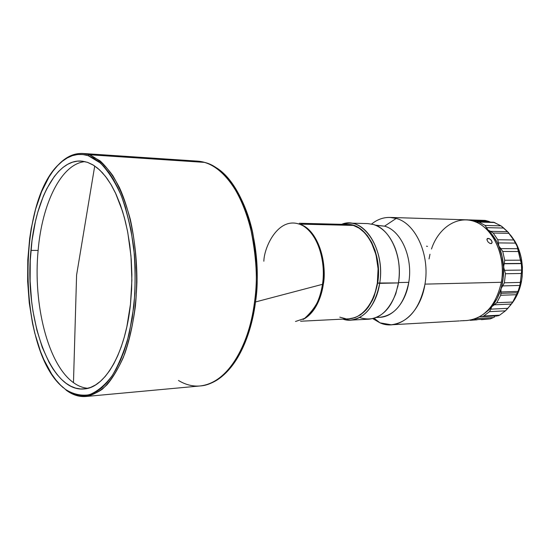 <?xml version="1.0" encoding="UTF-8"?>
<svg xmlns="http://www.w3.org/2000/svg" width="550" height="550" viewBox="0 0 550 550"><rect width="100%" height="100%" fill="white"/><g stroke="black" fill="none" stroke-linecap="round" stroke-linejoin="round"><path stroke-width="0.82" d="M80.651 388.981L85.662 388.747L90.674 387.386L95.638 384.89L100.492 381.26L105.174 376.502L109.642 370.638L113.836 363.722L117.7 355.795L121.192 346.947L124.252 337.253L126.844 326.817L130.481 304.212C125.4 353.423 104.809 387.998 84.067 388.939C49.775 392.494 24.076 316.979 30.938 250.394L38.122 250.422C32.924 303.985 47.864 364.457 73.473 382.642C78.1 385.997 82.885 387.881 87.835 388.293C82.885 387.881 78.1 385.997 73.473 382.642L76.588 275.076L94.724 165.997L76.588 275.076L73.473 382.642C47.864 364.457 32.924 303.985 38.122 250.422L30.938 250.394C34.98 200.736 56.004 159.246 81.187 161.061L87.416 162.305L93.603 165.268L99.66 169.971L105.476 176.385L110.949 184.442L115.974 194.047L120.457 205.074L124.3 217.353L127.421 230.67L129.752 244.812L131.251 259.511L131.876 274.491L131.615 289.493L130.481 304.212L131.883 280.184L130.969 255.901L127.786 232.554L125.393 221.581L122.519 211.248L115.466 192.954L111.389 185.178L107.009 178.413L102.382 172.721L97.57 168.135L92.62 164.677L87.594 162.367L82.548 161.191L77.523 161.129L72.573 162.167L67.746 164.264L63.078 167.365L58.609 171.435L54.381 176.399L46.743 188.781L43.388 196.054L37.716 212.438L35.434 221.389L32.038 240.439L30.25 260.528L30.112 281.043L31.632 301.379L33 311.286L36.912 330.22L42.323 347.462L49.108 362.422L52.958 368.871L57.083 374.536L61.449 379.349L66.028 383.254L70.778 386.196L75.659 388.121L80.651 388.981M59.881 384.478L62.343 386.842C18.019 349.436 16.156 202.221 59.524 163.708C68.475 155.251 78.052 152.584 88.248 155.705L89.292 154.743C79.001 151.614 69.334 154.316 60.301 162.855L57.124 166.134C65.003 157.272 73.59 153.051 82.871 153.471L89.292 154.743L204.401 162.374L197.34 161.116L204.401 162.374C224.95 168.128 242.639 195.931 250.03 225.507C256.527 256.211 258.019 281.786 254.492 302.225L322.493 284.322C326.198 260.521 317.233 233.922 303.407 225.995C279.902 212.919 264.137 246.194 263.849 261.216M214.913 166.939C243.396 182.476 263.629 245.486 255.482 302.108C249.508 340.663 236.885 366.52 217.601 379.686C241.423 363.853 252.381 327.339 255.482 302.108C258.582 283.532 257.654 260.356 252.684 232.574C246.984 205.645 233.186 178.014 214.913 166.939C209.192 163.474 203.335 161.528 197.34 161.116L82.871 153.471M84.968 161.611C61.174 163.845 42.054 203.583 38.122 250.422C42.054 203.583 61.174 163.845 84.968 161.611M347.703 224.469L353.327 225.411C367.916 229.749 379.314 252.237 378.084 275.749C376.991 299.276 363.619 318.292 348.913 318.814L354.633 317.687L357.541 316.436L363.076 312.606L365.633 310.062L370.198 303.813L372.158 300.169L375.313 292.036L377.348 283.037L378.091 268.757L376.014 254.753L371.339 242.344L369.277 238.769L364.533 232.678L359.143 228.167L353.327 225.411L300.63 224.139L353.327 225.411L347.717 224.469L299.337 223.272M373.567 224.538C382.993 227.659 390.225 235.627 395.257 248.442C399.176 259.359 400.242 270.861 398.461 282.927L377.658 283.03L378.469 273.549L377.328 259.304L375.038 250.381L371.649 242.351L367.311 235.544L362.216 230.216L356.586 226.572L353.636 225.417L347.875 224.476C366.424 223.706 382.656 254.286 377.658 283.03L379.672 283.353C385.77 249.136 362.643 215.208 341.66 224.317L349.181 223.114C368.211 222.502 384.801 253.88 379.672 283.353L398.461 282.927C402.944 257.214 390.452 228.931 373.567 224.538L367.806 223.596L349.181 223.114M375.884 225.383L384.56 226.16C401.012 230.423 413.139 257.62 408.781 282.336L398.551 282.562C399.967 273.226 399.547 264.055 397.286 255.049C399.547 264.055 399.967 273.226 398.551 282.562L408.781 282.336C413.139 257.62 401.012 230.423 384.56 226.16L375.32 225.149M372.817 318.643L379.967 322.836L374.172 318.278L379.967 322.836L372.79 318.649M371.594 224.036C377.217 219.505 383.316 217.305 389.881 217.429L396.192 218.439L384.56 226.16L396.192 218.439C387.585 216.136 379.527 217.889 372.02 223.699L371.621 224.042M431.482 248.999C438.68 227.136 458.336 214.493 476.176 222.138C494.065 229.508 505.952 257.036 501.346 282.288L424.971 284.123C430.189 255.09 415.663 223.218 396.192 218.439C415.663 223.218 430.189 255.09 424.971 284.123L501.346 282.288C507.423 251.811 488.125 219.361 465.829 219.808L389.881 217.429M491.301 243.616L489.954 243.444L488.043 241.945L486.97 239.903L487.369 238.521L489.576 238.789L491.446 240.453L492.147 242.461L491.301 243.616M429.041 258.933L429.983 254.224M491.645 243.464L489.954 243.444L488.043 241.945L486.97 239.903L487.211 238.645L489.06 238.549L491.047 239.958L492.119 241.993L491.645 243.464M486.922 239.436L488.098 238.343L486.922 239.436M427.501 246.386L426.47 246.194M462.206 320.746L463.258 320.712L462.206 320.746M463.98 320.664L463.258 320.712L463.98 320.664M464.049 320.602L463.382 320.629L464.049 320.602M493.57 222.221L500.995 225.857L508.214 232.286L513.707 239.972L517.069 246.159L521.634 265.155L521.819 268.572L520.417 281.834L521.538 281.043C524.226 262.817 520.465 247.397 510.263 234.781L514.738 240.948L516.821 244.771L518.602 248.854L521.201 257.654L522.418 266.97L522.191 276.403L521.538 281.043L520.307 282.411L504.377 282.796L502.734 285.904L519.86 285.436L518.052 291.404L500.933 291.968L501.029 288.75L501.703 287.244L502.734 285.904L519.86 285.436L520.307 282.411L519.674 286.688L518.052 291.404L500.933 291.968L500.665 295.274L516.587 294.711L517.433 292.779L501.071 293.329L517.433 292.779L518.052 291.404L512.737 302.046L496.815 302.72L494.312 304.803L511.424 304.054L512.737 302.046L507.877 308.323L490.772 309.141L491.837 306.604L494.312 304.803L511.424 304.054M489.933 221.911L488.379 221.292L472.374 220.804L488.379 221.292L485.224 220.413L490.593 222.131M510.902 304.755L505.429 310.853L489.521 311.644L490.772 309.141L489.521 311.644L505.429 310.853L507.877 308.323L490.772 309.141L491.109 307.821L497.172 298.409L501.029 288.75C498.946 295.673 495.88 301.627 491.837 306.604L496.815 302.72L500.665 295.274L496.815 302.72L512.737 302.046L516.587 294.711L500.665 295.274L501.071 293.329L500.775 290.366L503.202 278.114L503.546 267.059C503.917 274.567 503.078 281.799 501.029 288.75L504.377 282.796L505.429 273.749L504.377 282.796L520.307 282.411L521.366 273.488L505.429 273.749L504.549 270.304L505.429 273.749L521.366 273.488L521.675 270.077L504.549 270.304L503.546 267.059L502.054 256.169L498.809 246.008L496.581 241.367L491.081 233.262L487.877 229.893L482.288 225.589L487.877 229.893C492.388 234.142 496.024 239.511 498.809 246.008C501.552 252.539 503.133 259.559 503.546 267.059L504.206 263.746L521.29 263.429L504.206 263.746L521.338 263.622L521.675 270.077L504.549 270.304L503.855 268.744L503.676 265.368L504.288 263.546L521.29 263.429L520.658 260.184L504.721 260.246L504.288 263.546L504.721 260.246L520.658 260.184L517.921 248.71L500.796 248.6L498.809 246.008L498.382 242.907L515.508 243.1L517.069 246.159L517.921 248.71L500.796 248.6L502.741 251.467L518.678 251.522L502.741 251.467L504.721 260.246L502.741 251.467L498.809 246.008L498.382 242.907L515.508 243.1L513.707 239.972L497.771 239.745L498.382 242.907L497.771 239.745L513.707 239.972L507.629 231.694L490.511 231.323L487.877 229.893L486.564 227.631L503.676 228.058L507.629 231.694L490.511 231.323L493.206 233.028L509.135 233.351L493.206 233.028L497.771 239.745L493.206 233.028L487.877 229.893L486.564 227.631L503.676 228.058L502.308 226.854L500.995 225.857L485.079 225.431L486.564 227.631L485.079 225.431L500.995 225.857L493.714 222.228L477.249 221.732M475.942 221.815L494.821 222.537L478.913 222.062L485.079 225.431L478.913 222.062L475.942 221.815M511.362 304.136L515.563 297.949L517.529 294.058L520.534 285.567L521.538 281.043C519.832 290.118 516.443 297.811 511.362 304.136M479.648 316.752L482.391 316.553L479.648 316.752M476.279 318.519L474.423 319.756L490.304 318.863L493.35 317.577L476.279 318.519L493.35 317.577L490.304 318.863L474.423 319.756L476.279 318.519M494.835 316.772L493.35 317.577L494.835 316.772M497.152 315.844L496.203 316.154L497.152 315.844M483.732 316.03L482.391 316.553L483.732 316.03L499.634 315.178L483.732 316.03L489.521 311.644L483.732 316.03M481.381 316.697L498.08 315.796L499.634 315.178L498.073 315.796M470.477 220.165L469.336 219.917L470.477 220.165M485.224 220.413L468.957 219.904M505.429 310.853L499.634 315.178L505.429 310.853M477.132 319.811L470.229 320.32M491.837 306.604L483.409 314.298L488.709 310.028L491.837 306.604M481.408 319.688L490.304 318.863M462.364 320.698L461.147 320.794L462.364 320.698M459.917 320.891L461.147 320.794L459.917 320.891M458.143 320.98L458.865 320.959M463.513 320.698L467.101 320.492C484.55 318.285 495.962 305.546 501.346 282.288M424.971 284.123C419.664 308.962 408.416 322.52 391.236 324.789L379.967 322.836C398.399 331.265 420.599 313.466 424.971 284.123M376.482 317.439L380.057 317.261C394.728 315.363 404.298 303.724 408.781 282.336C405.57 303.806 391.208 318.938 377.046 317.192M398.551 282.562L397.691 286.997L398.551 282.562M350.405 320.134L342.863 319.117C358.442 324.789 376.083 308.584 379.672 283.353C375.1 305.896 365.344 318.154 350.405 320.134L369.016 319.186C384.044 317.219 393.862 305.133 398.461 282.927L395.828 293.652C387.248 314.524 375.169 322.486 359.583 317.522M377.658 283.03C373.196 305.058 363.66 316.986 349.064 318.808L354.942 317.673L360.676 314.724L365.942 310.049L368.328 307.106L372.467 300.163L374.186 296.223L377.658 283.03M339.776 317.144L345.661 318.711M323.311 284.233C320.279 302.081 313.528 313.83 303.036 319.495C316.119 312.764 321.819 295.474 323.311 284.233L322.493 284.322L323.311 284.233C327.271 259.057 316.821 231.124 301.847 224.95C322.417 235.063 326.418 270.435 323.311 284.233M295.488 321.489L304.576 318.416C315.59 308.488 321.558 297.124 322.493 284.322C325.277 270.854 322.307 238.308 303.407 225.995M304.576 318.416C313.844 311.988 319.818 300.623 322.493 284.322L254.492 302.225C251.419 332.564 233.599 382.112 200.179 385.949C192.796 386.602 185.563 384.773 178.461 380.469M88.248 155.705L93.576 158.104L98.828 161.707L103.943 166.519L108.866 172.514L113.527 179.651L117.872 187.873L121.846 197.099L125.393 207.254L131.017 229.866L134.413 254.691L135.211 267.554L134.949 293.397L132.234 318.333L127.236 341.144L123.97 351.423L120.251 360.8L116.126 369.174L111.664 376.475L106.906 382.649L101.922 387.64L96.772 391.435L91.506 394.02L86.192 395.402L80.871 395.594L75.611 394.625L70.448 392.535L65.429 389.373L60.596 385.199L55.997 380.071L51.652 374.048L43.862 359.631L40.466 351.381L34.781 333.176L32.526 323.373L29.239 302.775L27.651 281.359L27.796 259.758L29.659 238.597L31.233 228.381L35.619 209.062L41.58 191.751L48.971 177.072L53.144 170.912L57.606 165.619L62.315 161.281L67.244 157.946L72.346 155.678L77.578 154.522L82.899 154.522L88.248 155.705L100.306 162.965C108.096 170.878 115.094 181.803 121.302 195.724C126.858 211.152 130.983 228.387 133.684 247.438C135.438 267.039 135.506 286.577 133.891 306.061L129.271 333.314C124.767 349.965 119.116 364.031 112.317 375.499C105.064 385.179 97.371 391.593 89.231 394.763C81.063 396.034 73.129 394.24 65.429 389.373L66.254 390.232L78.038 395.938C86.233 396.956 94.346 394.694 102.369 389.166C110.151 381.7 117.116 371.174 123.276 357.569C128.762 342.409 132.804 325.325 135.403 306.309C138.119 277.021 136.311 246.386 130.322 219.361C125.647 202.235 119.817 187.66 112.839 175.629C105.414 165.392 97.563 158.428 89.292 154.743L88.248 155.705M217.601 379.686C211.97 383.295 206.167 385.385 200.179 385.949C224.455 384.539 248.442 350.419 254.492 302.225C263.814 238.397 236.94 169.317 204.401 162.374L89.292 154.743L100.066 160.847C107.071 167.331 113.527 176.241 119.433 187.577C130.591 212.039 137.136 246.702 136.902 282.081C136.001 309.004 131.952 332.874 124.767 353.712C119.604 366.328 113.726 376.633 107.133 384.629C100.279 391.16 93.218 395.113 85.944 396.488C79.131 397.038 72.566 394.955 66.254 390.232M60.301 162.855L59.524 163.708M63.14 387.674L62.343 386.842M391.236 324.789L459.147 320.946M348.913 318.814L300.575 321.234M200.179 385.949L85.944 396.488"/></g></svg>
